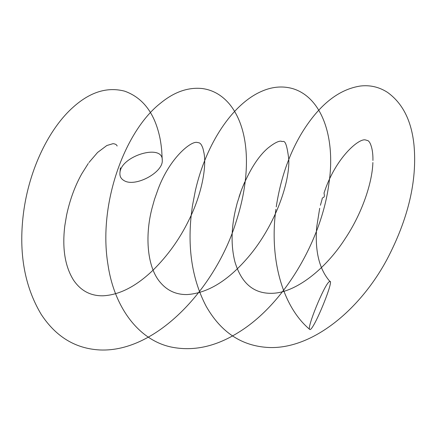 <?xml version="1.0" encoding="UTF-8"?>
<svg xmlns="http://www.w3.org/2000/svg" width="436" height="436" viewBox="0 0 436 436"><rect width="100%" height="100%" fill="white"/><g stroke="black" fill="none" stroke-linecap="round" stroke-linejoin="round"><path stroke-width="0.65" d="M124.086 180.613C135.111 187.573 163.418 172.449 162.263 160.219C163.053 143.237 120.723 155.881 119.933 172.858C119.628 176.297 121.012 178.885 124.086 180.613M329.087 281.863C336.461 275.04 312.776 333.109 309.702 329.393C306.541 328.352 324.09 285.324 329.087 281.863M162.263 160.214L161.702 150.278C161.091 144.321 160.323 139.406 159.385 135.525C153.99 112.314 142.414 97.528 124.652 91.168C107.381 86.671 90.35 91.898 73.548 106.847C49.442 127.971 29.114 168.808 23.462 213.193L23.348 214.109C18.606 253.016 24.541 286.403 41.148 314.274C55.857 336.756 75.417 348.653 99.833 349.961C157.418 352.631 216.42 286.218 236.078 221.875C251.49 174.76 250.101 128.92 229.271 103.844C221.788 95.097 212.844 90.001 202.435 88.557C188.227 87.037 174.286 91.892 160.606 103.119C124.996 130.795 97.713 203.879 108.041 265.104C114.308 307.266 138.55 340.107 171.152 347.029C193.344 351.574 215.875 346.647 238.754 332.248C285.575 303.407 321.904 238.427 328.891 183.769C335.824 138.659 322.438 97.135 292.224 88.481C281.885 85.712 271.35 86.813 260.624 91.783C232.699 104.389 206.337 142.921 195.41 190.379L192.407 206.032L191.186 215.455C187.584 249.937 192.554 280.174 206.092 306.159C221.052 332.499 242.051 346.288 269.094 347.514C312.536 349.171 359.967 309.92 387.064 259.289C408.189 218.91 417.181 180.984 414.037 145.51L413.846 143.716C411.208 120.189 402.417 103.065 387.468 92.345C379.097 86.971 370.033 84.873 360.278 86.039C338.641 89.418 319.343 104.765 302.377 132.075C289.313 153.467 280.599 178.4 276.239 206.877M119.933 172.858L120.369 167.822M320.422 205.258L322.111 199.181C322.111 196.227 325.409 199.377 324.019 193.11C335.137 158.29 358.861 137.94 365.493 139.951L368.164 140.719L369.396 142.032M244.585 182.33L241.321 190.347L237.179 203.1L235.238 210.92C231.162 229.445 231.042 246.373 234.879 261.709C241.222 282.964 253.365 293.499 271.296 293.319C295.439 293.33 325.779 268.925 345.138 238.71C362.458 212.746 372.3 182.281 372.884 162.541M239.092 196.723L241.277 190.45C249.185 170.612 258.074 156.486 267.938 148.077C274.13 143.133 278.582 140.839 281.296 141.188C282.997 143.09 285.847 135.329 288.801 159.363C289.842 184.281 273.579 229.151 245.555 260.199C226.333 281.765 206.86 293.221 187.142 294.562C176.193 294.747 167.211 290.659 160.197 282.299C147.39 267.628 144.605 236.655 152.006 208.277L154.48 199.41L158.099 189.175C169.697 157.93 191.072 140.795 197.154 142.43L199.361 142.877L200.407 143.662C201.307 144.518 202.173 146.207 203.018 148.72L204.037 153.243C206.599 166.955 201.912 194.134 188.897 220.071L188.684 220.512C179.621 239.059 167.8 255.556 153.216 270.009C136.212 286.359 119.475 294.959 103.01 295.799C90.601 296.011 80.764 290.779 73.515 280.097C64.991 266.429 62.086 248.335 64.801 225.821L66.572 215.237C69.918 199.693 74.997 185.867 81.805 173.757L88.295 163.435M88.933 162.546L97.577 152.464L106.825 145.52L113.006 143.667C115.327 143.896 116.701 144.681 117.131 146.011M309.702 329.393C281.596 305.838 269.437 257.42 275.803 210.081L275.912 209.28M330.063 281.623C319.288 269.432 314.83 251.289 316.683 227.189L319.692 208.294M369.559 142.3L370.077 143.199C372.088 147.466 373.042 153.221 372.938 160.464"/></g></svg>
